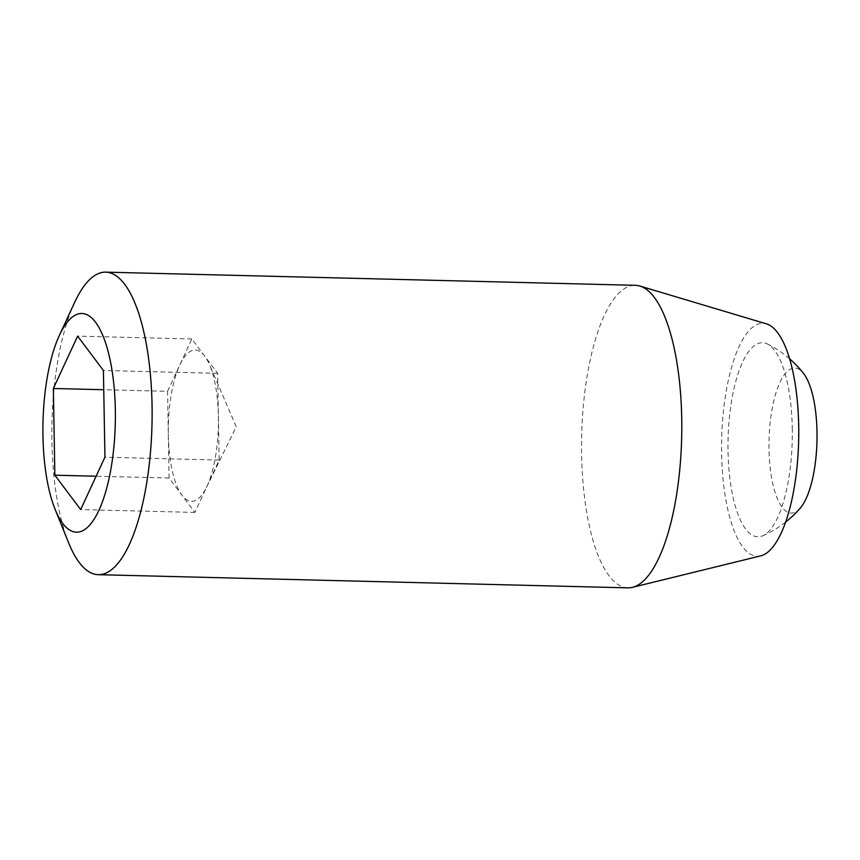<?xml version="1.0" encoding="UTF-8"?>
<svg xmlns="http://www.w3.org/2000/svg" width="860" height="860" viewBox="0 0 860 860"><rect width="100%" height="100%" fill="white"/><g stroke="black" fill="none" stroke-linecap="round" stroke-linejoin="round"><path stroke-width="0.64" stroke-dasharray="4.3 3.22" d="M167.571 391.321L191.845 338.969L217.634 373.337L218.397 416.691A75.658 25.005 91.4 0 1 207.013 486.233A75.658 25.005 91.4 0 1 206.4 487.512A75.658 25.005 91.4 0 1 181.976 495.22A75.658 25.005 91.4 0 1 168.323 434.676A75.658 25.005 91.4 0 1 179.708 365.145A75.658 25.005 91.4 0 1 192.049 350.59A75.658 25.005 91.4 0 1 204.744 356.147A75.658 25.005 91.4 0 1 209.453 364.586A75.658 25.005 91.4 0 1 218.397 416.691L219.15 460.057L194.876 512.409L169.076 478.042L167.571 391.321L103.759 389.731M68.671 542.929A151.317 50.009 91.4 0 1 74.648 302.397M792.275 428.237A97.083 32.089 91.4 0 1 762.669 535.812A97.083 32.089 91.4 0 1 728.076 438.987A97.083 32.089 91.4 0 1 767.442 343.989A97.083 32.089 91.4 0 1 792.275 428.237M800.251 508.131A72.552 23.983 91.4 0 1 769.023 439.998A72.552 23.983 91.4 0 1 803.595 373.509M169.076 478.042L96.116 476.225M194.876 512.409L80.657 509.571M219.15 460.057L104.931 457.208M217.634 373.337L103.415 370.488M191.845 338.969L77.626 336.131M627.897 587.853A151.317 50.009 91.4 0 1 581.661 435.343A151.317 50.009 91.4 0 1 635.422 285.316M760.713 555.861A116.508 38.506 91.4 0 1 721.658 438.826A116.508 38.506 91.4 0 1 766.486 323.865M206.4 487.512L236.253 426.753L209.453 364.586M762.669 535.812A105.92 105.92 0 0 0 785.578 522.106M789.641 358.813A105.92 105.92 0 0 0 767.442 343.989"/><path stroke-width="1.29" d="M115.337 409.844A109.381 36.152 91.4 0 1 94.847 518.01A109.381 36.152 91.4 0 1 55.061 509.238A109.381 36.152 91.4 0 1 59.383 335.368A109.381 36.152 91.4 0 1 95.589 322.296A109.381 36.152 91.4 0 1 115.337 409.844M59.383 335.368L74.648 302.397A151.317 50.009 91.4 0 1 105.748 272.147A151.317 50.009 91.4 0 1 152.059 405.425A151.317 50.009 91.4 0 1 98.223 574.684A151.317 50.009 91.4 0 1 68.671 542.929L55.061 509.238M789.641 358.813A105.92 105.92 0 0 1 803.595 373.509A72.552 23.983 91.4 0 1 817 431.967A72.552 23.983 91.4 0 1 800.251 508.131A105.92 105.92 0 0 1 785.578 522.106M103.759 389.731L53.352 388.483L77.626 336.131L103.415 370.488L104.931 457.208L80.657 509.571L54.868 475.204L53.352 388.483M96.116 476.225L54.868 475.204M105.748 272.147L635.422 285.316A151.317 50.009 91.4 0 1 639.883 286.036A151.317 50.009 91.4 0 1 681.733 418.594A151.317 50.009 91.4 0 1 632.39 587.358A151.317 50.009 91.4 0 1 627.897 587.853L98.223 574.684M639.883 286.036L766.486 323.865A116.508 38.506 91.4 0 1 798.703 425.937A116.508 38.506 91.4 0 1 760.713 555.861L632.39 587.358"/></g></svg>

